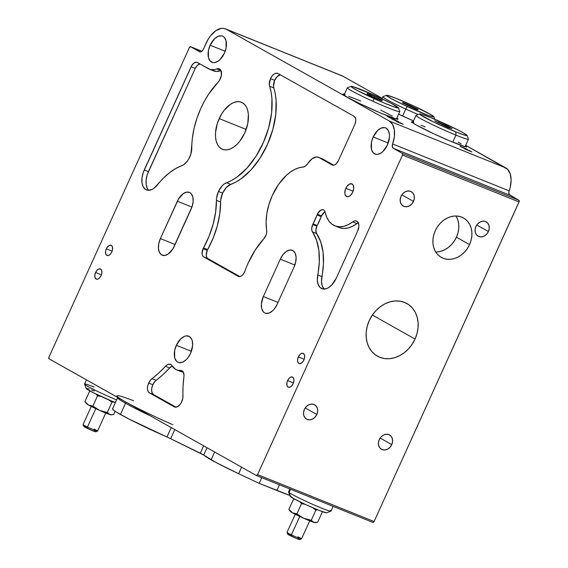 <?xml version="1.0" encoding="UTF-8"?>
<svg xmlns="http://www.w3.org/2000/svg" width="568" height="568" viewBox="0 0 568 568"><rect width="100%" height="100%" fill="white"/><g stroke="black" fill="none" stroke-linecap="round" stroke-linejoin="round"><path stroke-width="0.85" d="M435.713 251.986A22.621 18.453 119.4 0 0 456.445 237.204L469.573 244.595A22.621 18.453 -60.6 0 1 441.308 257.396A22.621 18.453 -60.6 0 1 435.237 230.771L433.746 234.918L432.972 239.163L432.944 243.36L433.668 247.336L435.109 250.935L437.218 254.031L439.909 256.502L443.075 258.241L446.604 259.193L450.353 259.32L454.187 258.618L457.95 257.105L461.493 254.847L464.695 251.936L467.421 248.472L469.573 244.595L471.057 240.449L471.83 236.196L471.859 232.007L471.135 228.031L469.693 224.424L467.592 221.328L464.901 218.865L461.727 217.125L458.198 216.167L454.45 216.046L450.623 216.749L446.86 218.261L443.31 220.512L440.108 223.43L437.381 226.895L435.237 230.771A22.621 18.453 -60.6 0 1 463.495 217.97A22.621 18.453 -60.6 0 1 469.573 244.595L456.445 237.204A22.621 18.453 119.4 0 0 455.969 215.996M345.82 188.299A6.851 3.94 111.9 0 1 351.833 183.883A6.851 3.94 111.9 0 1 352.728 192.19L353.715 188.399L353.204 185.232L352.096 184.011L349.703 183.982L347.162 186.063L345.33 189.549L344.833 193.276L345.337 195.257L347.176 196.734L348.844 196.507L350.577 195.321L352.728 192.19A6.851 3.94 111.9 0 1 346.714 196.599A6.851 3.94 111.9 0 1 345.82 188.299L353.111 191.231L345.82 188.299M117.64 397.621A52.093 3.195 -155.6 0 0 125.528 403.252A52.093 3.195 -155.6 0 0 150.683 416.01A52.093 3.195 -155.6 0 1 125.528 403.252A1.37 1.122 119.4 0 0 125.265 401.704A1.37 1.122 -60.6 0 1 125.528 403.252A52.093 3.195 -155.6 0 1 117.626 397.643L112.542 408.861A52.093 3.195 24.4 0 0 120.444 414.47L125.528 403.252L120.444 414.47A52.093 3.195 24.4 0 0 166.964 436.998L171.231 427.583L166.964 436.998L129.348 419.227L116.085 411.892L113.408 410.025L112.762 408.704M129.263 403.891L125.052 401.59A53.463 3.28 24.4 0 0 172.8 424.715M345.088 94.323L342.965 94.139L343.477 94.771L347.552 97.341A30.161 1.853 -155.6 0 1 342.973 94.096A30.161 1.853 -155.6 0 1 344.449 94.16M344.194 94.728A30.161 1.853 24.4 0 0 343.235 94.558L344.826 94.891M413.76 121.964L411.637 121.779L412.148 122.411L416.223 124.981A30.161 1.853 -155.6 0 1 411.644 121.737A30.161 1.853 -155.6 0 1 413.121 121.8M412.865 122.368A30.161 1.853 24.4 0 0 411.906 122.198L413.497 122.532M413.497 201.391L401.867 194.845L413.497 201.391L414.32 198.339L414.065 195.371L412.773 192.935L410.643 191.402L407.994 191.011L405.24 191.814L402.783 193.695L401.008 196.365A8.222 6.709 -60.6 0 1 411.289 191.714A8.222 6.709 -60.6 0 1 413.497 201.391A8.222 6.709 -60.6 0 1 403.216 206.049A8.222 6.709 -60.6 0 1 401.008 196.365L400.184 199.418L400.44 202.393L401.732 204.828L403.862 206.354L406.51 206.745L409.265 205.943L411.722 204.061L413.497 201.391M488.409 231.545L476.779 224.999L488.409 231.545L489.233 228.492L488.977 225.524L487.692 223.089L485.555 221.555L482.914 221.165L480.152 221.967L477.695 223.849L475.92 226.518A8.222 6.709 -60.6 0 1 486.201 221.861A8.222 6.709 -60.6 0 1 488.409 231.545A8.222 6.709 -60.6 0 1 478.128 236.196A8.222 6.709 -60.6 0 1 475.92 226.518L475.104 229.571L475.352 232.539L476.644 234.974L478.774 236.508L481.423 236.899L484.185 236.096L486.634 234.215L488.409 231.545M316.837 414.47L305.208 407.923L316.837 414.47L317.661 411.417L317.406 408.449L316.12 406.014L313.983 404.48L311.342 404.089L308.58 404.899L306.124 406.78L304.356 409.45A8.222 6.709 -60.6 0 1 314.629 404.792A8.222 6.709 -60.6 0 1 316.837 414.47A8.222 6.709 -60.6 0 1 306.564 419.127A8.222 6.709 -60.6 0 1 304.356 409.45L303.532 412.496L303.781 415.471L305.073 417.906L307.203 419.44L309.851 419.83L312.613 419.021L315.062 417.139L316.837 414.47M391.75 444.623L380.12 438.077L391.75 444.623L392.573 441.57L392.318 438.602L391.032 436.167L388.902 434.634L386.254 434.243L383.492 435.045L381.036 436.927L379.268 439.596A8.222 6.709 -60.6 0 1 389.541 434.946A8.222 6.709 -60.6 0 1 391.75 444.623A8.222 6.709 -60.6 0 1 381.476 449.281A8.222 6.709 -60.6 0 1 379.268 439.596L378.444 442.649L378.693 445.624L379.985 448.06L382.115 449.586L384.763 449.984L387.525 449.174L389.982 447.293L391.75 444.623M415.03 339.053L372.388 315.055L415.03 339.053L417.019 333.53L418.048 327.864L418.084 322.269L417.118 316.972L415.201 312.166L412.389 308.041L408.804 304.753L404.579 302.424L399.872 301.154L394.874 300.99L389.762 301.928L384.749 303.944L380.02 306.947L375.753 310.838L372.118 315.46L369.25 320.629A30.161 24.609 -60.6 0 1 406.936 303.56A30.161 24.609 -60.6 0 1 415.03 339.053A30.161 24.609 -60.6 0 1 377.351 356.122A30.161 24.609 -60.6 0 1 369.25 320.629L367.262 326.153L366.232 331.818L366.197 337.413L367.162 342.71L369.086 347.517L371.891 351.642L375.476 354.929L379.708 357.258L384.408 358.529L389.414 358.692L394.519 357.755L399.531 355.738L404.267 352.735L408.527 348.844L412.162 344.222L415.03 339.053M210.146 45.206A14.122 8.122 111.9 0 1 222.535 36.111A14.122 8.122 111.9 0 1 224.374 53.215L226.064 47.996L226.057 40.761L224.36 37.403L223.082 36.373L221.584 35.841L218.147 36.309L214.576 38.745L210.146 45.206L208.456 50.417L208.463 57.652L210.16 61.017L212.936 62.579L214.605 62.601L218.176 61.117L219.944 59.668L224.374 53.215A14.122 8.122 111.9 0 1 211.985 62.31A14.122 8.122 111.9 0 1 210.146 45.206L225.162 51.248L210.146 45.206M373.183 136.966A14.122 8.122 111.9 0 1 385.565 127.871A14.122 8.122 111.9 0 1 387.411 144.975L389.449 137.165L389.442 134.722L388.398 130.64L386.119 128.134L384.621 127.601L381.185 128.07L377.613 130.505L373.183 136.966L371.493 142.177L371.5 149.412L373.197 152.778L375.973 154.34L377.642 154.361L381.213 152.877L382.974 151.429L387.411 144.975A14.122 8.122 111.9 0 1 375.022 154.07A14.122 8.122 111.9 0 1 373.183 136.966L388.2 143.008L373.183 136.966M95.566 272.484A5.481 3.152 111.9 0 1 100.38 268.955A5.481 3.152 111.9 0 1 101.097 275.594L101.75 273.57L101.75 270.759L100.593 269.054L98.676 269.033L97.291 269.977L95.566 272.484L94.778 275.515L95.183 278.05L96.652 279.236L97.987 279.051L99.372 278.107L101.097 275.594A5.481 3.152 111.9 0 1 96.283 279.129A5.481 3.152 111.9 0 1 95.566 272.484L101.402 274.834L95.566 272.484M106.308 248.812A5.481 3.152 111.9 0 1 111.122 245.277A5.481 3.152 111.9 0 1 111.832 251.922L112.492 249.899L112.485 247.087L111.335 245.383L109.418 245.355L107.38 247.023L106.308 248.812L105.655 250.836L105.655 253.647L106.812 255.351L108.729 255.373L110.76 253.711L111.832 251.922A5.481 3.152 111.9 0 1 107.025 255.451A5.481 3.152 111.9 0 1 106.308 248.812L112.144 251.155L106.308 248.812M176.357 345.28A14.122 8.122 111.9 0 1 188.739 336.185A14.122 8.122 111.9 0 1 190.585 353.289L192.623 345.486L192.261 340.835L191.572 338.961L189.293 336.448L186.126 335.894L184.359 336.391L180.787 338.826L176.357 345.28L174.667 350.499L174.674 357.733L176.371 361.092L177.649 362.121L179.147 362.654L182.584 362.185L186.148 359.743L187.816 357.897L190.585 353.289A14.122 8.122 111.9 0 1 178.196 362.384A14.122 8.122 111.9 0 1 176.357 345.28L191.373 351.329L176.357 345.28M287.614 380.588A5.481 3.152 111.9 0 1 292.428 377.053A5.481 3.152 111.9 0 1 293.145 383.698L293.933 380.666L293.791 378.863L292.641 377.159L290.724 377.131L289.339 378.075L287.614 380.588L286.961 382.612L286.961 385.423L288.118 387.127L290.035 387.149L291.419 386.204L293.145 383.698A5.481 3.152 111.9 0 1 288.331 387.227A5.481 3.152 111.9 0 1 287.614 380.588L293.45 382.931L287.614 380.588M298.356 356.91A5.481 3.152 111.9 0 1 303.163 353.381A5.481 3.152 111.9 0 1 303.88 360.02L304.533 357.996L304.533 355.185L303.376 353.481L301.466 353.459L300.074 354.404L298.356 356.91L297.561 359.942L297.703 361.745L298.853 363.449L300.089 363.662L302.162 362.526L303.88 360.02A5.481 3.152 111.9 0 1 299.073 363.555A5.481 3.152 111.9 0 1 298.356 356.91L304.185 359.26L298.356 356.91M219.177 118.577A25.361 14.583 111.9 0 1 241.428 102.247A25.361 14.583 111.9 0 1 244.737 132.969L247.769 123.597L248.394 114.558L247.754 110.604L246.512 107.231L244.709 104.569L242.415 102.723L239.724 101.764L236.728 101.722L233.554 102.609L230.317 104.384L224.154 110.306L221.463 114.218L217.381 123.213L215.52 132.6L215.528 136.987L216.167 140.942L217.409 144.322L219.212 146.977L221.499 148.823L224.197 149.789L227.186 149.824L230.367 148.937L233.604 147.162L236.778 144.563L239.767 141.24L244.737 132.969A25.361 14.583 111.9 0 1 222.493 149.299A25.361 14.583 111.9 0 1 219.177 118.577L246.157 129.44L219.177 118.577M277.738 73.35L277.716 73.343A8.222 4.729 111.9 0 0 270.496 78.64L274.663 80.315L277.241 76.552L280.422 74.841A8.222 4.729 -68.1 0 0 274.663 80.315L273.478 86.251L275.267 93.826L276.098 100.287L275.771 114.452L272.832 129.468L267.471 144.357L260.045 158.124L251.042 169.875L241.045 178.821L235.89 182.051L230.736 184.38A61.692 35.472 -68.1 0 0 273.783 87.919L269.623 86.244A61.692 35.472 111.9 0 1 226.568 182.704L230.736 184.38L226.263 187.561L222.628 193.141L218.467 191.473A13.71 7.881 111.9 0 1 226.568 182.704L230.736 184.38A13.71 7.881 -68.1 0 0 222.628 193.141L220.732 199.851L219.802 213.724L217.296 225.908L213.185 238.027L207.661 249.558A6.851 3.94 -68.1 0 0 207.235 250.41A6.851 3.94 -68.1 0 0 207.86 258.582L203.699 256.906A6.851 3.94 111.9 0 1 203.074 248.734L207.235 250.41L203.074 248.734L202.087 253.704L202.591 255.692L203.699 256.906L238.233 276.346L239.916 276.588L241.812 275.665L243.565 273.74L244.872 271.163A61.692 35.472 111.9 0 1 248.124 263.14A61.692 35.472 111.9 0 1 264.028 238.51L266.286 234.499L266.761 232.241L266.087 222.145L266.853 213.383L268.976 204.331L272.342 195.427A42.501 24.438 111.9 0 1 302.985 167.056L305.584 165.97L312.052 158.756L316.44 156.974L319.003 157.563L332.855 165.21L334.524 164.983L336.256 163.797L338.407 160.666L354.801 124.527L355.788 120.736L355.618 118.485L354.169 116.355L278.036 73.499L276.19 73.173L274.11 74.039L272.115 75.956L270.496 78.64L274.663 80.315A8.222 4.729 -68.1 0 0 273.783 87.919L269.623 86.244A8.222 4.729 111.9 0 1 270.496 78.64L269.31 84.575L271.106 92.151L271.937 98.612L271.611 112.776L268.671 127.793L263.311 142.682L255.884 156.448L246.874 168.199L236.884 177.145L231.73 180.375L224.303 183.925L222.102 185.885L218.467 191.473L222.628 193.141A13.71 7.881 -68.1 0 0 220.611 202.002L216.451 200.326A13.71 7.881 111.9 0 1 218.467 191.473L216.571 198.175L215.641 212.056L213.128 224.239L209.024 236.352L203.5 247.882A6.851 3.94 -68.1 0 0 203.074 248.734A6.851 3.94 111.9 0 1 203.5 247.882L207.661 249.558A61.692 35.472 -68.1 0 0 220.611 202.002L216.451 200.326A61.692 35.472 111.9 0 1 203.5 247.882L207.661 249.558A6.851 3.94 -68.1 0 0 207.235 250.41L206.248 255.38L206.752 257.361L207.86 258.582L203.699 256.906L238.233 276.346A6.851 3.94 111.9 0 0 238.496 276.474A6.851 3.94 111.9 0 0 244.872 271.163A61.692 35.472 111.9 0 1 248.124 263.14L255.344 249.884L264.028 238.51A6.851 3.94 111.9 0 0 266.704 230.175A42.501 24.438 111.9 0 1 272.342 195.427L278.618 184.344L286.308 175.413L290.461 172.026L294.685 169.463L298.896 167.794L302.985 167.056A8.222 4.729 111.9 0 0 307.984 163.279A13.71 7.881 111.9 0 1 318.471 157.308A13.71 7.881 111.9 0 1 319.003 157.563L323.164 159.239L333.764 165.203L323.164 159.239A13.71 7.881 -68.1 0 0 322.631 158.983L318.471 157.308M148.433 190.031L147.396 188.541L146.168 184.55L146.168 179.594L147.396 174.255L195.236 68.458L148.433 171.635L144.272 169.96A16.451 9.457 111.9 0 0 146.416 189.889A16.451 9.457 111.9 0 0 157.556 184.749A61.692 35.472 111.9 0 1 181.668 165.771A13.71 7.881 111.9 0 0 191.792 148.149A61.692 35.472 111.9 0 1 200.873 108.275A61.692 35.472 111.9 0 1 218.055 82.268L219.603 80.223L221.435 75.146L221.009 70.645L219.965 69.246L218.51 68.65L214.526 69.594L210.295 69.488L196.627 62.239L194.086 62.949L191.693 65.604L143.235 172.58L142.007 177.919L142.007 182.875L143.235 186.872L145.543 189.442L148.674 190.294L152.252 189.321L154.084 188.178L163.264 178.288L169.278 172.892L175.462 168.682L183.578 164.798L187.206 161.326L188.768 158.983L191.011 153.608L192.346 138.443L194.079 128.368L196.954 118.208L200.873 108.275L204.516 100.997L208.641 94.16L218.055 82.268A8.222 4.729 111.9 0 0 221.513 74.493A8.222 4.729 111.9 0 0 219.269 68.842A8.222 4.729 111.9 0 0 216.799 68.927A24.672 14.186 111.9 0 1 209.372 69.182A24.672 14.186 111.9 0 1 208.406 68.721L197.359 62.494A6.851 3.94 111.9 0 0 197.089 62.366L197.103 62.373A6.851 3.94 111.9 0 0 191.075 66.783L144.272 169.96L148.433 171.635A16.451 9.457 -68.1 0 0 148.674 190.294M325.01 211.772A6.851 3.94 -68.1 0 0 321.531 215.897A6.851 3.94 -68.1 0 0 321.225 216.635L317.207 225.51A6.851 3.94 -68.1 0 0 316.866 226.206A6.851 3.94 -68.1 0 0 316.624 233.569L312.464 231.893A6.851 3.94 111.9 0 1 312.705 224.53L316.866 226.206L312.705 224.53L311.697 228.641L311.86 230.473L316.582 240.236L318.896 250.531L319.294 262.281L317.334 280.074L318.165 284.447L320.139 287.536L323.029 288.977L326.501 288.608L328.332 287.749L331.911 284.809L336.32 278.064L357.662 231.013L358.855 226.391L358.749 224.282L357.201 221.392L355.887 220.867L354.368 221.044L348.255 224.672L343.775 226.32L339.472 226.788L335.489 226.057L331.96 224.161L329 221.151L326.699 217.132L324.662 210.969L323.902 210.096L322.908 209.67L320.544 210.274L317.37 214.221L321.531 215.897A6.851 3.94 -68.1 0 0 321.225 216.635L317.065 214.96A6.851 3.94 111.9 0 1 317.37 214.221A6.851 3.94 -68.1 0 0 317.065 214.96L313.046 223.842A6.851 3.94 -68.1 0 0 312.705 224.53A6.851 3.94 111.9 0 1 313.046 223.842L317.207 225.51A42.501 24.438 -68.1 0 0 321.225 216.635L317.065 214.96A42.501 24.438 111.9 0 1 313.046 223.842L317.207 225.51A6.851 3.94 -68.1 0 0 316.866 226.206L315.858 230.317L316.624 233.569L312.464 231.893A61.692 35.472 111.9 0 1 317.753 274.919L321.914 276.595A16.451 9.457 -68.1 0 0 324.143 289.055M172.26 366.055A8.222 4.729 -68.1 0 0 169.605 367.979L162.988 374.624L155.206 381.185L152.827 384.742A8.222 4.729 -68.1 0 0 153.58 394.554L149.419 392.878A8.222 4.729 111.9 0 1 148.667 383.066L152.827 384.742L148.667 383.066L147.687 386.105L147.481 389.037L148.092 391.416L149.419 392.878L174.227 406.837L177.031 406.908L180.028 404.537L181.284 402.655L182.818 398.26L183.045 386.588L184.018 375.377L183.301 372.09L182.087 370.797L177.933 370.251L175.647 369.385L170.805 364.45L168.234 364.329L166.353 365.437L158.827 372.949L151.045 379.509L148.667 383.066A8.222 4.729 111.9 0 1 151.997 378.664L156.157 380.34A93.223 53.605 -68.1 0 0 169.605 367.979L165.444 366.303A93.223 53.605 111.9 0 1 151.997 378.664L156.157 380.34A8.222 4.729 -68.1 0 0 152.827 384.742L151.848 387.781L151.642 390.713L152.252 393.091L153.58 394.554L149.419 392.878L174.227 406.837A8.222 4.729 111.9 0 0 174.546 406.993L174.589 407.007M207.036 447.733L203.706 455.067A52.093 3.195 24.4 0 0 211.083 459.81L214.626 452.007L211.083 459.81A52.093 3.195 24.4 0 0 238.638 473.712L259.185 483.382L261.777 477.674L259.185 483.382L238.638 473.712L241.599 467.187L238.638 473.712L216.5 462.757L203.706 455.067A6.851 0.419 24.4 0 0 200.312 453.193L203.656 445.83L200.312 453.193L170.656 438.716L203.706 455.067L207.036 447.733M340.509 75.338L342.838 76.169L382.157 98.299L342.838 76.169A21.932 12.61 -68.1 0 0 341.986 75.757L225.453 28.854A21.932 12.61 111.9 0 1 226.305 29.266L342.838 76.169L226.305 29.266L389.343 121.034L226.305 29.266L223.977 28.435L221.392 28.4L215.84 30.7L210.515 35.819L208.186 39.206L203.387 49.21L206.212 42.976A21.932 12.61 111.9 0 1 225.453 28.854M256.367 475.494A1.37 0.788 111.9 0 0 257.567 474.614L374.099 521.516L519.06 201.952L402.527 155.05L257.567 474.614L402.527 155.05A1.37 0.788 111.9 0 0 402.4 153.41L518.932 200.312L402.4 153.41L402.527 155.05L519.06 201.952A1.37 0.788 -68.1 0 0 518.932 200.312L509.787 195.165L393.255 148.262L402.4 153.41L393.255 148.262L509.787 195.165A4.111 2.364 -68.1 0 1 509.169 190.869L392.637 143.967L392.318 146.615L393.255 148.262A4.111 2.364 111.9 0 1 392.637 143.967A21.932 12.61 111.9 0 0 389.343 121.034L505.875 167.936L389.343 121.034L392.602 124.413L394.348 129.838L394.362 136.632L392.637 143.967L509.169 190.869A21.932 12.61 -68.1 0 0 505.875 167.936L465.682 145.309L507.671 169.335L510.22 173.808L511.108 180.013L510.241 187.191L508.85 192.24L509.176 194.533L518.932 200.312L519.223 201.441L374.099 521.516L372.842 522.368A1.37 0.788 -68.1 0 0 372.899 522.397A1.37 0.788 -68.1 0 0 374.099 521.516L257.567 474.614L256.31 475.466L125.052 401.59L256.31 475.466A1.37 0.788 111.9 0 0 256.367 475.494L372.899 522.397M395.86 120.196L390.472 117.469L387.113 116.199L389.612 117.682L395.86 120.196L387.894 116.461C386.851 116.071 386.872 116.163 387.944 116.738L395.86 120.196M400.27 122.674L401.356 123.455L396.152 121.36L403.188 124.321L400.27 122.674L401.356 123.455L396.152 121.36L403.188 124.321L400.27 122.674M468.941 150.314L470.027 151.095L464.823 149.001L471.859 151.961L468.941 150.314L470.027 151.095L464.823 149.001L471.859 151.961L468.941 150.314M398.601 114.168L413.525 120.906A30.161 1.853 -155.6 0 1 398.601 114.168M347.552 97.341L359.849 103.646L380.88 113.146L395.797 118.783L397.912 118.968L396.883 117.945A30.161 1.853 -155.6 0 1 397.905 119.01A30.161 1.853 -155.6 0 1 378.011 111.924A30.161 1.853 -155.6 0 1 347.552 97.341M416.223 124.981L433.668 133.728L449.551 140.786L464.468 146.423L466.584 146.608L465.554 145.585A30.161 1.853 -155.6 0 1 466.576 146.65A30.161 1.853 -155.6 0 1 446.682 139.565A30.161 1.853 -155.6 0 1 416.223 124.981M466.946 149.185L460.215 146.253L462.515 147.609L467.599 149.632L463.381 147.481C462.231 147.069 462.16 147.162 463.176 147.765L460.896 146.508C459.753 146.068 459.661 146.118 460.605 146.643L466.484 149.27C467.784 149.767 467.94 149.739 466.946 149.185C467.94 149.739 467.784 149.767 466.484 149.27M398.274 121.545L391.544 118.613L393.844 119.969L398.935 121.992L394.71 119.848C393.56 119.429 393.489 119.528 394.504 120.125L392.225 118.868C391.082 118.428 390.99 118.478 391.934 119.003L397.813 121.63C399.112 122.127 399.269 122.099 398.274 121.545C399.269 122.099 399.112 122.127 397.813 121.63M190.585 46.704A1.37 0.788 111.9 0 0 189.378 47.584L48.94 357.18L189.378 47.584L190.635 46.725L200.539 51.944L202.577 50.552L203.387 49.21A4.111 2.364 111.9 0 1 199.773 51.858A4.111 2.364 111.9 0 1 199.616 51.78L190.635 46.725L201.903 51.262L190.635 46.725A1.37 0.788 111.9 0 0 190.585 46.704L201.91 51.262M133.622 400.752A53.463 3.28 24.4 0 0 125.052 401.59L49.068 358.813L48.94 357.18A1.37 0.788 111.9 0 0 49.068 358.813L122.61 400.177M294.11 266.924L295.743 261.855L296.084 256.97L295.069 253.008L292.854 250.573L289.779 250.034L286.315 251.475L282.985 254.67L280.294 259.143L263.339 296.524L261.358 304.107L261.706 308.616L263.353 311.882L264.589 312.876L266.044 313.394L269.381 312.94L272.846 310.575L274.465 308.779L277.149 304.306L294.11 266.924L277.149 304.306A13.71 7.881 111.9 0 1 265.128 313.131A13.71 7.881 111.9 0 1 263.339 296.524L278 302.432L263.339 296.524L280.294 259.143A13.71 7.881 111.9 0 1 292.321 250.318A13.71 7.881 111.9 0 1 294.11 266.924M160.403 238.588L158.77 243.651L158.429 248.543L159.445 252.504L161.66 254.94L164.734 255.479L168.199 254.038L172.984 248.72L192.147 206.475L193.155 201.406L192.808 196.897L191.16 193.631L189.925 192.637L186.851 192.098L183.379 193.532L178.601 198.85L160.403 238.588L175.072 244.496L160.403 238.588L177.358 201.207A13.71 7.881 111.9 0 1 189.385 192.382A13.71 7.881 111.9 0 1 191.175 208.981L174.22 246.37A13.71 7.881 111.9 0 1 162.192 255.195A13.71 7.881 111.9 0 1 160.403 238.588M276.872 490.503A52.093 3.195 24.4 0 0 289.872 495.424L259.185 483.382L276.872 490.503L279.463 484.788L276.872 490.503M174.795 429.585L170.656 438.716A6.851 0.419 24.4 0 0 166.964 436.998L170.656 438.716L174.795 429.585M172.395 366.005L169.605 367.979L165.444 366.303A8.222 4.729 111.9 0 1 170.521 364.315A8.222 4.729 111.9 0 1 172.04 365.7A24.672 14.186 111.9 0 0 176.605 369.846A24.672 14.186 111.9 0 0 180.454 370.428A8.222 4.729 111.9 0 1 181.732 370.627A8.222 4.729 111.9 0 1 183.925 376.705A93.223 53.605 111.9 0 0 182.967 396.102A8.222 4.729 111.9 0 1 180.205 404.317A8.222 4.729 111.9 0 1 174.546 406.993M182.797 371.373L180.454 370.428L182.797 371.373M176.605 369.846L180.773 371.522A24.672 14.186 -68.1 0 0 183.308 372.104L180.723 371.5M176.002 407.171L153.58 394.554L176.002 407.171M324.704 211.949L321.531 215.897L317.37 214.221A6.851 3.94 111.9 0 1 323.384 209.805A6.851 3.94 111.9 0 1 325.137 212.233A38.383 22.074 111.9 0 0 334.942 225.851A38.383 22.074 111.9 0 0 352.771 221.896A8.222 4.729 111.9 0 1 356.59 221.044A8.222 4.729 111.9 0 1 357.662 231.013L336.32 278.064A16.451 9.457 111.9 0 1 321.886 288.658A16.451 9.457 111.9 0 1 317.753 274.919L321.914 276.595A61.692 35.472 -68.1 0 0 316.624 233.569L320.75 241.911L323.064 252.206L323.455 263.957L321.495 281.749L322.326 286.123L324.3 289.211M334.942 225.851L339.103 227.527A38.383 22.074 -68.1 0 0 356.931 223.572L352.771 221.896L356.931 223.572L352.416 226.348L347.935 227.995L343.633 228.464L339.65 227.732M358.301 222.798A8.222 4.729 -68.1 0 0 356.931 223.572L358.529 222.72M199.979 63.9L197.387 65.327L195.236 68.458L191.075 66.783L195.236 68.458A6.851 3.94 -68.1 0 1 199.879 63.921M209.372 69.182L213.532 70.858A24.672 14.186 -68.1 0 0 220.959 70.602L216.799 68.927L220.959 70.602L216.507 71.462L212.574 70.397M277.716 73.343A8.222 4.729 111.9 0 1 278.036 73.499L354.169 116.355A6.851 3.94 111.9 0 1 354.801 124.527L338.407 160.666A6.851 3.94 111.9 0 1 332.394 165.075A6.851 3.94 111.9 0 1 332.124 164.947L319.003 157.563L321.942 158.763M239.866 276.595L207.86 258.582L239.866 276.595M294.877 265.015L280.294 259.143L294.877 265.015M191.948 207.079L177.358 201.207L191.948 207.079M466.058 146.757A30.161 1.853 24.4 0 0 465.298 146.153M465.817 146.544L466.328 147.176M397.387 119.117A30.161 1.853 24.4 0 0 396.627 118.513M397.146 118.904L397.657 119.536M463.935 147.893L464.674 148.454L464.191 147.936M460.896 146.508L460.896 146.508C459.753 146.068 459.661 146.118 460.605 146.643M463.126 147.879L463.183 147.758C462.16 147.162 462.231 147.069 463.381 147.481L463.19 147.907L463.381 147.481M395.264 120.26L396.002 120.814L395.527 120.295M392.225 118.868L392.225 118.868C391.082 118.428 390.99 118.478 391.934 119.003M394.455 120.238L394.511 120.118C393.489 119.528 393.56 119.429 394.71 119.848L394.519 120.267L394.71 119.848M387.894 116.461L387.894 116.461C386.851 116.071 386.872 116.163 387.944 116.738M389.861 117.654L391.253 118.343L389.861 117.654M392.339 118.648L394.022 119.33L392.339 118.648M256.424 475.515L372.842 522.368M437.232 251.936L441.059 251.226L444.822 249.721L448.372 247.463L451.567 244.545L454.293 241.081L456.445 237.204L457.936 233.057L458.71 228.812L458.731 224.616L458.014 220.64L456.573 217.04M91.27 406.461L83.077 424.53L83.759 426.369A6.582 0.405 24.4 0 0 87.387 428.4L87.458 427.015A7.952 0.49 -155.6 0 1 83.077 424.559A7.952 0.49 24.4 0 0 87.458 427.015L95.786 408.655L87.458 427.015A7.952 0.49 24.4 0 0 97.561 431.098L105.754 413.028M86.485 427.214L85.569 426.852M84.809 426.575L83.886 426.32M83.759 426.348L91.973 430.473L95.616 431.801L94.047 430.686M94.061 429.046A7.952 0.49 -155.6 0 1 97.533 431.119A7.952 0.49 -155.6 0 1 87.458 427.015L87.387 428.4A6.582 0.405 24.4 0 0 95.722 431.794L97.533 431.119M295.239 514.26L287.046 532.33A7.952 0.49 24.4 0 0 291.427 534.815A7.952 0.49 -155.6 0 1 287.046 532.365L287.727 534.168A6.582 0.405 24.4 0 0 291.356 536.199L291.427 534.815L299.755 516.461L291.427 534.815A7.952 0.49 24.4 0 0 301.53 538.897L309.723 520.835M290.454 535.013L289.538 534.651M288.778 534.381L287.855 534.119M287.727 534.147L295.942 538.272L299.584 539.6L298.015 538.492M298.03 536.845A7.952 0.49 -155.6 0 1 301.501 538.918A7.952 0.49 -155.6 0 1 291.427 534.815L291.356 536.199A6.582 0.405 24.4 0 0 299.691 539.593L301.501 538.918M289.85 488.97L288.551 491.845A23.302 1.427 24.4 0 0 289.126 492.513L290.596 489.275L289.126 492.513L290.688 496.773A20.015 1.228 24.4 0 0 309.752 506.407A20.015 1.228 24.4 0 0 326.579 512.783L330.917 511.157A23.302 1.427 -155.6 0 1 311.321 503.738A23.302 1.427 -155.6 0 1 289.126 492.513A23.302 1.427 24.4 0 0 311.974 504.029A23.302 1.427 24.4 0 0 330.995 511.101L333.132 506.393M330.42 510.426A23.302 1.427 -155.6 0 1 330.917 511.157M290.404 496.12L293.663 498.59L305.563 504.505L319.131 510.391L326.43 512.805M289.126 492.513A23.302 1.427 -155.6 0 1 288.551 491.945L290.191 496.276A20.015 1.228 24.4 0 0 290.688 496.773L289.126 492.513M115.936 401.384L114.537 402.336A20.015 1.228 24.4 0 0 115.354 402.662L114.537 402.336L115.936 401.384M86.471 379.871L84.582 384.046A23.302 1.427 24.4 0 0 95.026 390.152A23.302 1.427 24.4 0 0 116.603 399.9A23.302 1.427 -155.6 0 1 84.582 384.138A23.302 1.427 -155.6 0 1 94.061 387.056M94.359 390.983L91.59 389.896M89.318 389.073L87.621 388.54M86.577 388.32L87.578 389.556L94.274 393.184L114.537 402.336A20.015 1.228 24.4 0 1 96.098 394.093A20.015 1.228 24.4 0 1 86.222 388.476L84.582 384.138M101.438 411.133L99.578 410.394A13.71 0.838 24.4 0 0 105.705 413.007L107.274 412.496L101.438 411.133M90.362 391.153L89.552 391.338L84.909 401.576L89.552 391.338L90.923 391.459L89.552 391.338L90.362 391.153M111.257 414.69L109.979 414.583A13.71 0.838 24.4 0 0 111.172 414.832L113.692 414.441L115.134 411.275L113.692 414.441L111.74 414.775L109.979 414.583L107.274 412.496L111.917 402.265L113.877 401.931L111.917 402.265L107.274 412.496L99.578 410.394L92.882 406.063L97.526 395.832L101.459 396.606L97.526 395.832L92.882 406.063L88.388 404.934L84.909 401.576L88.388 404.934L86.336 403.429M108.729 399.865L111.917 402.265L108.729 399.865M95.928 393.915L97.526 395.832L95.928 393.915M111.74 414.775L109.198 414.257L107.274 412.496L105.705 413.007A13.71 0.838 24.4 0 0 109.979 414.583L99.578 410.394L88.388 404.934A13.71 0.838 24.4 0 0 99.578 410.394L92.882 406.063L88.388 404.934A13.71 0.838 24.4 0 1 86.343 403.571L84.909 401.576M305.406 518.939L303.546 518.193A13.71 0.838 24.4 0 0 309.674 520.813L311.243 520.302L305.406 518.939M294.33 498.952L293.521 499.144L288.878 509.375L293.521 499.144L294.891 499.258L293.521 499.144L294.33 498.952M315.226 522.496L313.948 522.382A13.71 0.838 24.4 0 0 315.141 522.638L317.661 522.24L322.304 512.009L317.661 522.24L313.948 522.382L311.243 520.302L315.886 510.064L317.846 509.73L315.886 510.064L311.243 520.302L303.546 518.193L296.851 513.87L301.494 503.631L305.428 504.412L301.494 503.631L296.851 513.87L292.357 512.734L288.878 509.375L292.357 512.734L290.305 511.235M322.304 512.009L321.914 511.463M312.698 507.664L315.886 510.064L312.698 507.664M299.897 501.714L301.494 503.631L299.897 501.714M315.709 522.574L313.167 522.063L311.243 520.302L309.674 520.813A13.71 0.838 24.4 0 0 313.948 522.382L303.546 518.193L292.357 512.734A13.71 0.838 24.4 0 0 303.546 518.193L296.851 513.87L292.357 512.734A13.71 0.838 24.4 0 1 290.312 511.37L288.878 509.375M419.738 113.962L416.124 115.318A28.79 1.768 24.4 0 0 428.428 122.695A28.79 1.768 24.4 0 0 455.962 135.134L455.792 131.89A26.05 1.597 -155.6 0 1 430.878 120.636A26.05 1.597 -155.6 0 1 419.738 113.962A26.05 1.597 -155.6 0 1 430.963 117.69L457.311 129.667L463.602 133.004L467.088 135.567L464.929 135.262L455.792 131.89L433.455 121.907L419.944 114.487L419.667 114.019L420.299 113.962L421.818 114.324L430.963 117.69A26.05 1.597 -155.6 0 1 467.095 135.44A26.05 1.597 -155.6 0 1 455.792 131.89L455.962 135.134A28.79 1.768 -155.6 0 1 429.124 123.036A28.79 1.768 -155.6 0 1 416.024 115.389L412.638 122.865L413.348 122.794M452.788 142.135L455.962 135.134L452.788 142.135M461.209 143.839L458.099 142.135M425.134 126.912L421.037 125.294M434.726 120.906L447.904 127.381L452.021 128.68L447.499 126.089L434.726 120.906L447.499 126.089L447.08 127.012L447.499 126.089L452.021 128.68L447.904 127.381L434.726 120.906M465.071 146.65L468.465 139.174A28.79 1.768 -155.6 0 1 455.962 135.134A28.79 1.768 24.4 0 0 468.458 139.053L467.095 135.44M438.468 123.043L438.851 122.205L438.468 123.043M396.4 119.017L399.794 111.541A28.79 1.768 -155.6 0 1 372.906 101.281A28.79 1.768 24.4 0 0 399.787 111.413L398.424 107.806A26.05 1.597 -155.6 0 1 374.099 98.633L372.906 101.281A28.79 1.768 -155.6 0 1 347.36 87.749L343.967 95.232L344.599 95.14M351.067 86.322L347.453 87.678A28.79 1.768 24.4 0 0 372.906 101.281L374.099 98.633A26.05 1.597 -155.6 0 1 351.067 86.322A26.05 1.597 -155.6 0 1 375.306 95.672L391.906 103.71L398.424 107.906L394.093 106.919L383.222 102.638L357.506 90.596L351.322 86.89L350.981 86.4L351.556 86.315L353.019 86.648L375.306 95.672A26.05 1.597 -155.6 0 1 398.424 107.806M360.765 101.061L348.752 96.326M392.353 116.099L380.83 110.156M382.086 100.82L382.307 100.28L374.923 96.61L367.326 93.486L367.105 94.025L374.482 97.696L382.086 100.82L374.482 97.696L367.105 94.025L367.326 93.486L374.923 96.61L374.447 97.675L374.923 96.61L382.307 100.28L382.086 100.82M386.581 95.296L382.96 96.652A28.79 1.768 24.4 0 0 405.779 109.049L407.22 106.514A26.05 1.597 -155.6 0 1 386.581 95.296A26.05 1.597 -155.6 0 1 413.213 105.74L431.453 114.935L433.753 116.98L428.123 115.368L402.691 104.391L391.451 98.733L386.545 95.559L387.71 95.41L395.69 98.179L413.213 105.74A26.05 1.597 -155.6 0 1 433.931 116.781A26.05 1.597 -155.6 0 1 407.22 106.514L405.779 109.049A28.79 1.768 24.4 0 0 418.183 114.544A28.79 1.768 -155.6 0 1 405.779 109.049L402.605 116.035L405.779 109.049A28.79 1.768 -155.6 0 1 382.868 96.73L381.952 98.754M417.104 109.624L418.197 109.482L411.31 105.989L403.33 102.63L402.236 102.772L417.104 109.624L402.236 102.772L403.33 102.63L403.074 103.198L403.33 102.63L411.31 105.989L410.849 106.997L411.31 105.989L418.197 109.482L417.104 109.624M342.973 94.096L342.717 94.664M411.644 121.737L411.388 122.305M434.896 119.323L433.938 116.788"/></g></svg>

